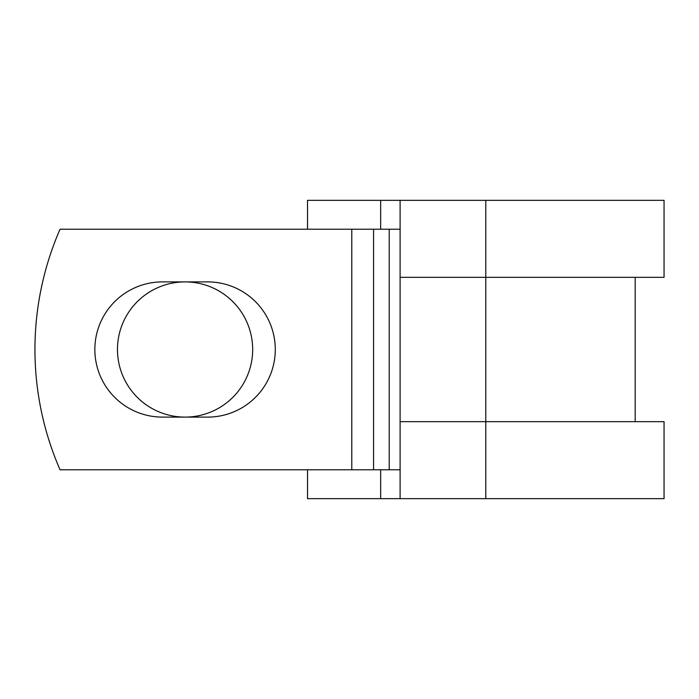 <?xml version="1.0" encoding="UTF-8"?>
<svg xmlns="http://www.w3.org/2000/svg" width="699" height="699" viewBox="0 0 699 699"><rect width="100%" height="100%" fill="white"/><g stroke="black" fill="none" stroke-linecap="round" stroke-linejoin="round"><path stroke-width="1.05" d="M94.854 349.5A67.602 67.602 0 0 0 162.456 417.102L207.682 417.102A67.602 67.602 0 0 0 275.284 349.5A67.602 67.602 0 0 0 207.682 281.898L162.456 281.898A67.602 67.602 0 0 0 94.854 349.5M117.467 349.5A67.602 67.602 0 0 1 185.069 281.898A67.602 67.602 0 0 1 252.671 349.5A67.602 67.602 0 0 1 185.069 417.102A67.602 67.602 0 0 1 117.467 349.5M351.789 229.211L60.053 229.211A300.719 300.719 0 0 0 60.053 469.789L351.789 469.789L351.789 229.211L400.099 229.211M400.099 469.789L351.789 469.789M380.658 469.789L380.658 498.658L307.516 498.658L307.516 469.789M485.788 498.658L400.099 498.658L400.099 421.672L664.05 421.672L664.05 498.658L485.788 498.658L485.788 200.342L380.658 200.342L380.658 229.211M307.516 229.211L307.516 200.342L380.658 200.342M400.099 498.658L380.658 498.658M400.099 421.672L400.099 277.328L664.05 277.328L664.05 200.342L485.788 200.342M400.099 277.328L400.099 200.342M389.212 469.789L389.212 229.211M373.563 469.789L373.563 229.211M635.181 421.672L635.181 277.328"/></g></svg>
